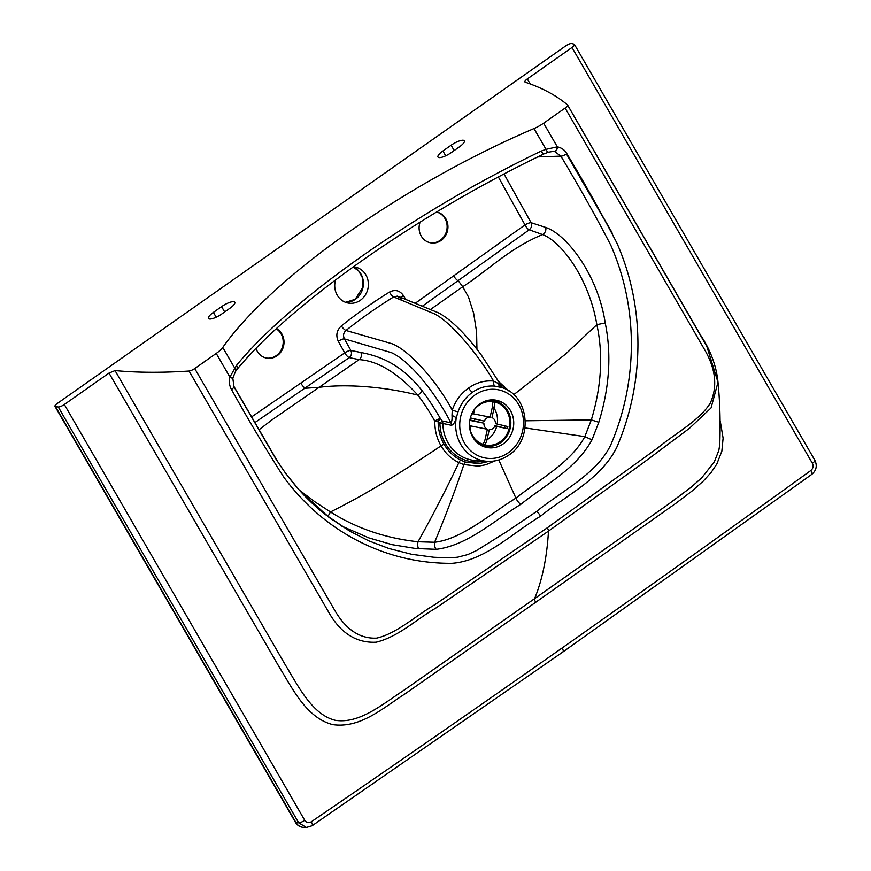 <?xml version="1.0" encoding="UTF-8"?>
<svg xmlns="http://www.w3.org/2000/svg" width="871" height="871" viewBox="0 0 871 871"><rect width="100%" height="100%" fill="white"/><g stroke="black" fill="none" stroke-linecap="round" stroke-linejoin="round"><path stroke-width="1.31" d="M266.112 358.003A15.711 14.372 101.3 0 0 281.289 349.826A15.711 14.372 101.3 0 0 276.172 328.803M255.965 348.324A15.711 14.372 101.3 0 0 266.526 358.09A15.711 14.372 101.3 0 0 282.117 349.99A15.711 14.372 101.3 0 0 276.379 328.617M472.42 412.647A24.094 22.047 101.3 0 0 486.911 447.498A24.094 22.047 101.3 0 0 510.82 435.086A24.094 22.047 101.3 0 0 496.328 400.246A24.094 22.047 101.3 0 0 490.493 399.941A24.094 22.047 101.3 0 0 472.42 412.647M472.474 392.255A5.237 1.524 54.9 0 1 468.598 388.031C460.89 393.442 455.435 400.812 452.245 410.121L452.005 415.369L456.306 417.699A37.867 34.644 101.3 0 0 487.129 461.314L475.555 460.541A39.38 36.027 -78.7 0 1 442.838 423.448L451.559 425.32C453.747 424.242 455.337 421.706 456.306 417.699L458.004 411.961C460.835 403.719 465.669 397.154 472.474 392.255C479.377 387.508 486.802 385.461 494.761 386.114L501.609 387.497M430.045 242.715A15.711 14.372 -78.7 0 0 433.431 242.835A15.711 14.372 -78.7 0 0 447.041 228.42A15.711 14.372 -78.7 0 0 436.578 212.001A15.711 14.372 -78.7 0 1 447.912 228.148A15.711 14.372 -78.7 0 1 434.259 242.998A15.711 14.372 -78.7 0 1 430.459 242.802A15.711 14.372 -78.7 0 1 420.116 222.116M335.575 279.907A18.335 16.767 101.3 0 0 347.986 303.01A18.335 16.767 101.3 0 0 352.417 303.239A18.335 16.767 101.3 0 0 368.335 285.906A18.335 16.767 101.3 0 0 355.139 267.059A18.335 16.767 101.3 0 0 353.386 266.809M295.53 822.453A5.237 1.459 -30 0 0 296.075 822.736C297.936 825.686 300.517 827.243 303.827 827.406C300.19 827.21 297.425 825.566 295.53 822.453L54.982 406.387A5.237 1.459 -30 0 1 57.442 403.36L565.617 45.989A5.237 1.459 150 0 1 571.899 43.55L574.12 44.225A5.237 1.459 150 0 1 574.457 44.465A5.237 1.459 150 0 1 571.997 47.491L527.314 78.923L530.232 83.964M442.914 150.988A10.474 2.929 -30 0 0 437.993 157.052A10.474 2.929 -30 0 0 451.211 152.632L459.409 146.872A10.474 2.929 -30 0 0 464.33 140.808A10.474 2.929 -30 0 0 451.113 145.217L442.914 150.988L445.712 155.811M527.314 78.923C525.05 80.6 524.331 81.689 525.159 82.179A1047.443 292.743 150 0 1 567.511 104.901A5.237 1.459 150 0 1 565.137 108.058L543.635 123.181A15.711 4.388 150 0 1 533.999 128.56L546.019 149.344L541.152 151.108C479.692 180.591 420.149 215.485 362.521 255.78C305.481 296.118 263.467 332.646 236.509 365.341L229.9 377.078L232.829 378.275L229.802 377.481A15.645 14.317 -78.7 0 1 229.9 377.078L216.226 353.419A15.711 4.388 -30 0 0 222.78 347.42A302.085 84.433 150 0 1 533.999 128.56M54.982 406.387A5.237 1.459 -30 0 0 55.526 406.67L296.075 822.736L298.666 822.779L58.27 406.986L55.526 406.67M58.27 406.986A5.237 1.459 -30 0 0 64.334 404.492L109.017 373.071L279.025 666.685C292.58 688.591 306.418 718.074 332.962 724.661C360.801 728.472 383.284 707.731 405.211 693.762L535.709 602.286A5.237 1.524 54.9 0 1 534.598 598.649L667.981 504.538L690.801 487.499L701.612 477.939L714.307 461.957L718.825 450.405L719.762 444.689M189.061 371.035A5.237 1.459 -30 0 0 194.723 368.542L333.865 608.818C345.275 629.178 359.549 638.944 376.653 638.116C396.403 633.696 415.685 615.884 434.596 604.822L547.304 527.804A5.237 1.524 54.9 0 1 548.49 531.114L435.696 608.165C416.414 619.281 398.483 636.821 376.13 642.199C356.141 643.157 340.18 632.901 328.247 611.442L189.061 371.035A1047.443 292.743 -30 0 1 115.037 370.578L109.017 373.071M216.226 353.419L194.723 368.542M213.406 312.384A10.474 2.929 -30 0 0 208.474 318.448A10.474 2.929 -30 0 0 221.691 314.039L229.89 308.269A10.474 2.929 -30 0 0 234.811 302.204A10.474 2.929 -30 0 0 221.593 306.625L213.406 312.384L216.193 317.218M566.575 153.829L611.453 231.555M810.857 470.482C813.144 468.467 813.656 466.072 812.382 463.296A5.237 1.459 -30 0 0 814.842 460.258C817.39 465.702 816.399 470.384 811.859 474.314L811.859 474.314A5.237 1.502 54.1 0 0 810.857 470.482A26019.568 23806.858 101.3 0 1 562.133 647.98A26019.568 23806.858 -78.7 0 1 311.274 821.799C308.65 823.237 306.472 822.736 304.719 820.286A5.237 1.459 150 0 1 298.666 822.779L306.407 827.45L303.827 827.406M115.037 370.578L284.915 664.17C298.328 686.304 312.101 714.46 335.074 720.263C359.418 724.215 382.38 704.258 404.1 690.126L534.598 598.649A1066.18 310.359 54.9 0 0 548.49 531.114L642.885 463.1L689.44 428.303L711.063 407.933L717.998 382.26L706.817 346.353L567.652 105.162M814.842 460.258L574.457 44.465M548.708 152.087A5.237 1.775 -104.8 0 1 548.49 152.196L544.451 153.666C482.186 183.498 421.858 218.817 363.468 259.645C305.656 300.571 263.292 337.415 236.346 370.186L235.322 371.895A5.237 4.05 -156.2 0 0 234.789 368.193L222.78 347.42M236.346 370.186A5.237 4.301 -141 0 0 236.509 365.341M537.679 156.922L560.88 156.138C578.921 186.144 595.546 215.801 610.745 245.121C624.42 276.314 631.301 309.325 631.377 344.143C631.29 379.277 624.42 412.865 610.767 444.907C596.885 473.933 562.045 490.721 536.416 511.582L506.171 532.029L476.589 550.516L467.727 554.598L457.547 557.2L450.198 557.832L433.921 557.266L411.863 554.326L388.814 548.469L368.803 540.858L349.902 531.245L329.173 517.526L299.45 490.319L285.819 473.606L276.085 459.278L233.983 386.789M340.953 525.768L368.912 537.908L392.113 544.658L415.826 548.523L436.327 549.318C467.673 545.398 494.195 520.553 520.869 504.287A5.237 1.524 54.9 0 1 515.915 498.125L498.8 459.975M504.004 173.928L531.092 222.693L545.638 227.407C566.988 234.451 598.148 275.53 605.214 322.978C611.66 354.29 609.526 387.377 598.813 422.272L591.986 439.844C575.731 469.404 545.877 484.2 520.869 504.287M554.794 151.652A5.237 2.112 -78.6 0 0 557.68 146.905C561.893 147.983 564.952 150.226 566.847 153.644C584.789 183.443 601.48 213.275 616.929 243.118C630.887 275.007 637.888 308.737 637.942 344.328C637.833 380.213 630.789 414.542 616.788 447.335C600.794 479.486 566.455 494.935 540.608 516.209A5.237 1.524 54.9 0 0 536.416 511.582A5.237 1.524 54.9 0 1 540.608 516.209C566.455 494.935 600.794 479.486 616.788 447.335C630.789 414.542 637.833 380.213 637.942 344.328C637.888 308.737 630.887 275.007 616.929 243.118C601.48 213.275 584.789 183.443 566.847 153.644A5.237 1.459 -30 0 1 560.88 156.138L554.794 151.652A10.376 9.537 108.4 0 0 554.544 151.598L552.007 151.521M498.321 176.922L524.995 224.903A5.237 1.361 153.5 0 1 531.092 222.693C532.127 225.556 531.506 227.93 529.22 229.802L542.6 234.56C561.577 241.735 589.177 278.829 596.853 324.643C603.331 354.649 601.491 386.408 591.322 419.898L584.833 436.611C570.984 462.512 540.51 478.636 515.915 498.125C489.894 514.228 462 539.149 434.618 542.252C445.941 515.044 455.696 489.154 463.873 464.581L458.875 462.621C451.363 458.941 445.419 453.356 441.053 445.865C390.469 479.573 361.487 496.405 330.479 511.963C356.381 528.316 385.559 538.245 418.026 541.762C432.582 515.741 446.192 489.36 458.875 462.621A5.237 2.145 116.3 0 1 460.607 460.095C453.649 456.524 448.14 451.243 444.068 444.243C440.084 437.253 438.113 429.566 438.146 421.161L439.909 423.262A41.035 37.551 101.3 0 0 484.091 461.107M554.544 151.598A5.237 2.112 -80.3 0 0 557.32 146.84L546.019 149.344A5.237 1.775 -104.8 0 0 548.49 152.196L552.65 151.489M591.986 439.844L584.833 436.611L525.039 427.922M598.813 422.272L591.322 419.898L525.376 420.78M513.727 394.705L565.747 353.931L596.853 324.643L605.214 322.978M508.74 390.861L498.92 381.836M476.949 349.238L476.579 331.862L473.628 313.157L468.522 297.076L462.73 286.744C488.348 270.228 509.23 248.355 542.6 234.56A5.237 4.05 115.2 0 0 545.638 227.407M415.195 303.304L524.995 224.903A5.237 1.611 -121.7 0 0 529.22 229.802L422.315 306.222M251.479 417.002L344.72 352.864L338.296 341.29C335.662 335.466 336.674 330.338 341.334 325.928A5.237 1.437 -128.4 0 0 345.972 330.468A523.678 479.279 -78.8 0 1 369.38 312.961A523.754 479.344 101.2 0 1 393.648 296.935L397.252 296.14L401.346 298.862M338.296 341.29A5.237 1.437 151 0 1 344.437 338.884C342.891 335.662 343.403 332.853 345.972 330.468L392.004 343.74C409.272 350.251 436.872 381.28 452.245 410.121L458.004 411.961M254.757 422.664L349.238 357.611C351.503 355.629 352.047 353.245 350.861 350.458L344.437 338.884L391.427 352.668C410.023 360.866 435.554 392.875 450.928 422.849L442.218 420.933L439.909 423.262L442.838 423.448A5.237 4.671 102.4 0 0 442.218 420.933L440.454 418.657A5.237 1.121 -30.4 0 0 434.825 421.118L438.146 421.161L440.454 418.657C434.161 407.77 428.118 398.537 422.304 390.981A5.237 0.838 -37.9 0 1 417.851 395.129C423.077 401.771 428.739 410.437 434.825 421.118C434.694 430.111 436.763 438.363 441.053 445.865A5.237 1.459 150 0 1 444.068 444.243M452.005 415.369C452.223 419.234 451.864 421.727 450.928 422.849A5.237 4.66 102.4 0 1 451.559 425.32M422.304 390.981C400.399 363.011 378.613 355.934 360.79 352.472L350.861 350.458A5.237 1.437 151 0 0 344.72 352.864A5.237 1.524 -125.1 0 0 349.238 357.611L359.168 359.625C377.742 360.855 397.307 372.69 417.851 395.129C384.209 386.593 346.418 383.85 319.831 387.225L305.569 388.248A5.237 1.535 -124.9 0 1 301.061 383.48M489.001 461.38L478.865 463.655L465.234 462.011L460.607 460.095M494.826 460.911L485.844 464.733L478.419 466.137L463.873 464.581A5.237 2.178 108 0 1 465.234 462.011M487.129 461.314C494.957 461.75 502.197 459.67 508.871 455.054C533.629 439.441 529.187 395.282 501.827 387.562A37.867 34.644 101.3 0 0 499.965 386.996L497.722 383.229L501.881 387.018M494.761 386.114A5.237 2.134 95.2 0 1 493.585 381.052L497.722 383.229M468.598 388.031C476.295 382.609 484.624 380.279 493.585 381.052C477.21 352.907 450.1 321.53 434.477 313.876L393.648 296.935A5.237 1.611 -121.8 0 1 389.5 292.057A528.937 483.96 101.3 0 0 364.982 308.247A528.937 483.96 -78.7 0 0 341.334 325.928M418.897 548.795A5.237 1.949 -85.3 0 1 418.026 541.762L434.618 542.252A5.237 2.069 -92.7 0 0 436.327 549.318M502.055 386.887L503.307 388.226M299.374 490.166L315.193 502.012L330.479 511.963L327.91 516.557M405.766 299.439L403.404 295.509A5.237 1.492 -31 0 0 401.226 297.577M349.848 531.212L325.079 514.358C306.44 499.562 290.468 481.707 277.163 460.792L233.94 386.452A5.237 1.459 149.9 0 1 231.479 389.489C229.411 385.788 228.855 381.781 229.802 377.481M544.451 153.666A5.237 1.971 -115.4 0 1 541.152 151.108M311.274 821.799A5.237 1.546 55.6 0 1 312.156 825.708L306.407 827.45M494.097 408.14A21.993 20.131 -78.7 0 1 494.532 408.858A21.993 20.131 -78.7 0 1 497.199 424.068M472.202 413.072A21.993 20.131 -78.7 0 1 493.977 401.847A21.993 20.131 -78.7 0 1 506.9 411.319A21.993 20.131 -78.7 0 1 506.149 435.5A21.993 20.131 -78.7 0 1 485.387 444.994A21.993 20.131 -78.7 0 1 472.463 435.511A21.993 20.131 -78.7 0 1 469.502 425.004M485.093 401.172A23.049 21.089 -78.7 0 1 494.184 400.823A23.049 21.089 -78.7 0 1 507.717 410.742A23.049 21.089 -78.7 0 1 506.933 436.066A23.049 21.089 -78.7 0 1 485.18 446.017A23.049 21.089 -78.7 0 1 475.958 441.401M496.677 426.485A21.993 20.131 -78.7 0 1 486.965 439.855M483.71 444.656C485.038 444.602 486.116 443.034 486.943 439.953A16.756 15.33 -78.7 0 1 485.071 439.517C484.254 442.599 483.176 444.166 481.848 444.221M507.423 426.485L504.821 425.821A16.756 15.33 -78.7 0 1 504.363 427.868L494.968 425.712A6.282 5.749 -78.7 0 1 489.252 429.675L486.943 439.953M504.363 427.868L507.401 428.608L507.869 426.561M491.494 401.357C492.681 401.912 492.986 403.752 492.409 406.888A16.756 15.33 -78.7 0 1 494.282 407.312L491.973 417.59A6.282 5.749 -78.7 0 1 495.436 423.665L504.821 425.821M494.804 426.104L506.966 428.532M494.282 407.312C494.859 404.188 494.554 402.337 493.356 401.781A21.993 20.131 101.3 0 0 492.932 401.673M491.897 401.433L493.356 401.781M469.926 419.974L474.532 421.009A16.756 15.33 -78.7 0 1 474.989 418.962L484.385 421.129A6.282 5.749 -78.7 0 1 490.101 417.155L473.519 413.856L474.488 409.533M490.101 417.155L492.409 406.888M474.989 418.962L470.384 417.928M469.85 420.366L483.917 423.164L474.532 421.009M471.734 414.084A6.282 5.749 -78.7 0 1 473.519 413.856M485.071 439.517L487.379 429.251A6.282 5.749 -78.7 0 1 483.917 423.164M470.046 429.294L470.797 425.941L487.379 429.251M470.797 425.941A6.282 5.749 -78.7 0 1 469.502 425.146M474.935 394.999A34.731 31.77 -78.7 0 1 518.789 404.754A34.731 31.77 -78.7 0 1 508.305 452.735A34.731 31.77 -78.7 0 1 464.439 442.98A34.731 31.77 -78.7 0 1 474.935 394.999M353.147 266.994L358.754 271.066L362.445 277.784L362.848 287.365L355.194 299.308L345.526 302.302A18.335 16.767 101.3 0 0 347.442 302.248A18.335 16.767 101.3 0 0 355.401 299.286A18.335 16.767 101.3 0 0 363.37 282.052A18.335 16.767 101.3 0 0 353.147 266.983M451.113 145.217L454.183 150.541M720.35 421.651L723.104 438.178L721.852 451.178L716.822 464.025L711.204 472.354L703.311 481.075L692.173 490.917L675.439 503.623L535.709 602.286M304.719 820.286L64.334 404.492M812.382 463.296L571.997 47.491M547.304 527.804L658.171 447.607C675.254 433.355 698.019 421.586 709.996 403.709C717.889 386.942 715.875 368.564 703.964 348.563L565.137 108.058M562.133 647.98C563.483 650.485 563.668 651.813 562.677 651.933M557.68 146.905A15.645 14.317 101.3 0 0 557.32 146.84L543.635 123.181M430.405 309.532L462.73 286.744L458.342 280.81A5.237 1.524 -125.3 0 1 453.802 276.074M403.404 295.509C399.724 290.402 395.096 289.259 389.5 292.057M360.79 352.472A5.237 4.682 -78.4 0 1 359.168 359.625L272.057 419.811L258.905 429.839M540.608 516.209C512.202 533.085 485.016 560.891 451.842 563.33C418.984 563.493 387.78 556.057 358.231 541.022C328.998 525.953 304.219 504.723 283.902 477.308C265.884 449.273 248.409 419.996 231.479 389.489M221.593 306.625L224.674 311.938M566.455 153.917L612.52 233.689M811.859 474.314L563.069 651.846L312.156 825.708M235.322 371.895L232.895 377.992M502.295 387.257L481.336 355.052C469.959 339.657 458.908 327.703 448.184 319.189C443.001 315.324 439.213 312.983 436.828 312.177L398.515 296.467M398.58 296.488L399.136 296.761M232.829 378.275L233.94 386.452M719.729 445.037C720.567 423.415 719.99 402.489 717.998 382.26C716.387 365.809 710.464 349.935 700.24 334.627L567.598 105.021M485.18 446.017L480.64 445.114M494.184 400.823L490.014 399.985"/></g></svg>

